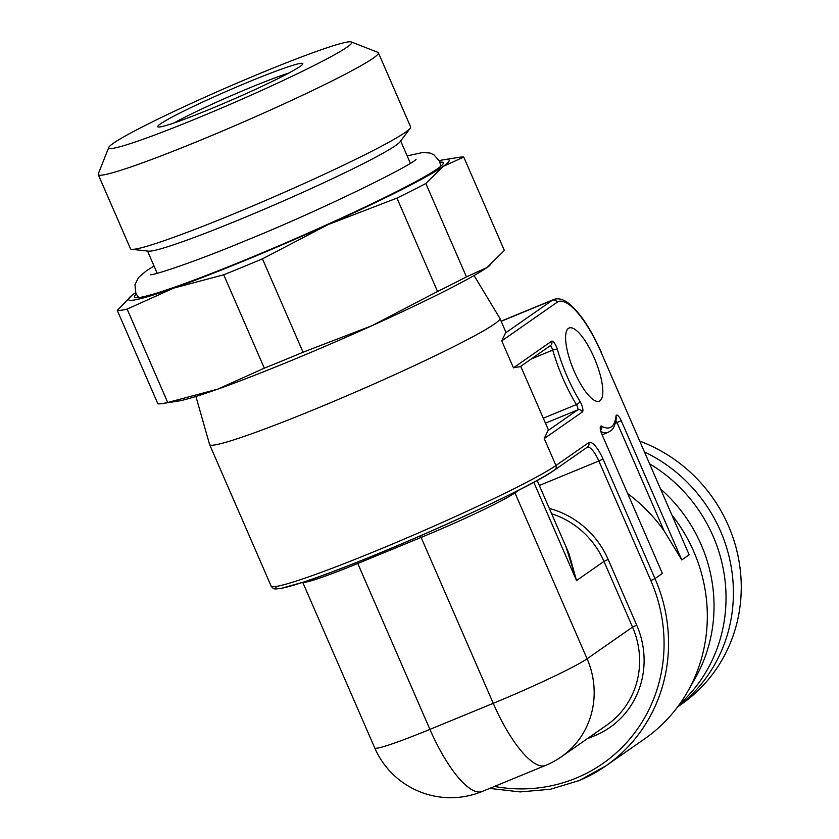 <?xml version="1.0" encoding="UTF-8"?>
<svg xmlns="http://www.w3.org/2000/svg" width="839" height="839" viewBox="0 0 839 839"><rect width="100%" height="100%" fill="white"/><g stroke="black" fill="none" stroke-linecap="round" stroke-linejoin="round"><path stroke-width="1.26" d="M174.072 122.934A73.612 4.656 -23.5 0 1 250.913 87.35A73.612 4.656 156.5 0 1 288.889 73.014M250.106 81.331A79.128 5.003 -23.5 0 0 157.963 126.941A79.128 5.003 -23.5 0 0 210.421 108.997A79.128 5.003 -23.5 0 0 302.806 63.963A79.128 5.003 -23.5 0 0 250.106 81.331M263.488 72.007A132.499 8.38 156.5 0 1 351.31 41.95A132.499 8.38 156.5 0 1 197.039 118.33A132.499 8.38 156.5 0 1 108.787 147.402A132.499 8.38 156.5 0 1 263.488 72.007M108.787 147.402L98.278 173.914A152.74 9.659 156.5 0 0 98.247 174.596A152.74 9.659 156.5 0 0 200.018 140.396A152.74 9.659 -23.5 0 0 378.389 52.784A152.74 9.659 -23.5 0 0 377.865 52.343L351.31 41.95M378.389 52.784L410.617 126.888A152.74 9.659 156.5 0 1 410.187 128.231A152.74 9.659 156.5 0 1 232.246 214.501A152.74 9.659 156.5 0 1 131.733 249.309A152.74 9.659 156.5 0 1 130.465 248.701L98.247 174.596M410.187 128.231L400.109 141.749A138.016 8.726 -23.5 0 1 239.314 219.703A138.016 8.726 156.5 0 1 148.493 251.155L131.733 249.309M136.212 294.164A168.387 10.645 -23.5 0 0 134.523 297.205A168.387 10.645 -23.5 0 0 246.624 259.345A168.387 10.645 -23.5 0 0 443.317 162.934A168.387 10.645 -23.5 0 0 439.94 162.105M135.572 292.685A174.827 11.054 -23.5 0 0 134.565 293.377A174.827 11.054 -23.5 0 0 132.027 295.244A174.827 11.054 -23.5 0 0 173.746 288.102A174.827 11.054 -23.5 0 0 328.028 224.632A174.827 11.054 -23.5 0 0 443.128 166.437A174.827 11.054 -23.5 0 0 443.579 159.777A174.827 11.054 -23.5 0 0 439.3 160.627M443.579 159.777L459.09 157.333A190.463 12.05 156.5 0 1 463.747 157.061L504.354 250.442L487.071 267.494A174.827 11.054 -23.5 0 0 489.609 265.627L489.903 265.386M167.727 402.489L217.689 389.16A174.827 11.054 -23.5 0 1 178.057 401.094L162.546 403.528A190.463 12.05 156.5 0 0 167.727 402.489L127.119 309.098L173.746 288.102L223.709 274.783A190.463 12.05 156.5 0 0 262.45 258.842L303.047 352.233L371.971 325.689A174.827 11.054 -23.5 0 0 487.071 267.494L466.442 276.87L425.845 183.489L443.128 166.437L463.747 157.061M223.709 274.783L264.316 368.164A190.463 12.05 156.5 0 0 303.047 352.233M127.119 309.098A190.463 12.05 156.5 0 1 117.282 310.43L157.889 403.811A190.463 12.05 156.5 0 0 162.546 403.528M425.845 183.489A190.463 12.05 156.5 0 1 396.941 198.098L437.549 291.479A190.463 12.05 156.5 0 0 466.442 276.87M132.027 295.244L117.282 310.43M262.45 258.842L328.028 224.632L396.941 198.098M264.316 368.164L217.689 389.16A174.827 11.054 -23.5 0 0 371.971 325.689L437.549 291.479M474.045 275.538L499.855 318.306A158.267 10.005 156.5 0 1 499.897 318.38A158.267 10.005 156.5 0 1 315.076 409.149A158.267 10.005 -23.5 0 1 209.624 444.597L271.133 586.073C272.528 588.254 274.227 589.209 276.23 588.926L280.761 588.485L303.949 581.962C367.472 561.501 528.738 489.536 554.799 469.861A3.681 3.503 -124.9 0 0 555.942 465.509A158.267 10.005 156.5 0 1 376.596 550.636A158.267 10.005 156.5 0 1 271.133 586.073M195.917 396.469L209.593 444.513A158.267 10.005 -23.5 0 0 209.624 444.597M594.127 357.666A39.569 11.83 -112.4 0 1 599.266 401.178A39.569 11.83 -112.4 0 1 574.285 371.499A39.569 11.83 -112.4 0 1 569.157 327.997A39.569 11.83 -112.4 0 1 594.127 357.666M578.333 780.899A158.267 150.684 -124.9 0 0 605.873 765.881L644.625 738.855A158.267 150.684 -124.9 0 0 687.791 691.336A158.267 150.684 -124.9 0 0 672.228 515.408M601.28 352.684L689.165 554.789L601.28 352.684A68.085 20.367 67.6 0 0 557.117 302.271L501.743 340.875L505.539 332.905A158.267 10.005 156.5 0 0 505.749 331.856L499.897 318.38M689.165 554.789L681.782 559.938L664.11 530.867A158.267 150.684 -124.9 0 0 627.95 493.804M601.846 434.183L662.401 573.457L601.846 434.183A7.362 2.202 -112.4 0 1 601.794 426.233A68.085 20.367 67.6 0 0 615.941 416.354A7.362 2.202 -112.4 0 1 621.227 420.664L681.782 559.938M520.19 366.591L513.458 367.818L551.622 341.221A7.362 2.202 -112.4 0 1 557.442 349.58A68.085 20.367 67.6 0 0 579.906 401.252A7.362 2.202 -112.4 0 1 582.371 411.959L544.217 438.556L548.014 430.596A158.267 10.005 156.5 0 0 548.224 429.537L520.736 366.307M660.796 489.137A150.905 143.679 55.1 0 1 701.121 544.595A150.905 143.679 55.1 0 1 695.416 677.86L687.791 691.336M649.847 463.957A150.905 143.679 55.1 0 1 713.119 536.236A150.905 143.679 -124.9 0 1 679.6 704.215M677.87 706.585A150.905 143.679 -124.9 0 0 720.502 531.087A150.905 143.679 55.1 0 0 644.667 452.043M677.681 706.837L681.488 704.183A150.905 143.679 -124.9 0 0 728.346 525.613A150.905 143.679 55.1 0 0 639.968 441.22M302.743 582.36L374.729 747.927A82.809 5.233 -23.5 0 0 429.914 729.374A82.809 24.761 67.6 0 0 482.184 791.481L545.518 765.43A82.809 24.761 -112.4 0 1 493.248 703.323A82.809 5.233 -23.5 0 0 587.09 658.783A82.809 78.845 55.1 0 1 561.375 756.778L606.817 725.085A82.809 78.845 55.1 0 0 632.533 627.09L587.09 658.783L514.957 492.881A82.809 5.233 156.5 0 1 421.115 537.421L357.771 563.483L429.914 729.374L493.248 703.323L421.115 537.421A3.681 1.101 -112.4 0 0 420.297 535.89M537.138 480.432L569.073 553.876L576.519 580.546L566.084 547.007M554.159 470.218A154.586 9.774 156.5 0 1 391.414 548.192A154.586 9.774 156.5 0 1 276.587 586.388M544.217 438.556L555.942 465.509L588.695 442.667A3.681 3.503 55.1 0 1 587.552 447.019L554.799 469.861M603.021 459.017L655.018 578.595L650.844 580.578L598.847 460.999L603.021 459.017A22.087 6.607 -112.4 0 0 588.695 442.667M501.743 340.875L513.458 367.818M662.401 573.457L655.018 578.595A158.267 150.684 -124.9 0 1 605.873 765.881L579.476 780.438L550.541 789.237L520.19 791.922L489.661 788.408M494.444 786.447A154.586 147.182 -124.9 0 0 634.41 733.181A154.586 147.182 -124.9 0 0 650.844 580.578M601.794 426.233A3.681 3.283 119.3 0 1 600.734 430.061M601.123 431.718A71.766 21.457 67.6 0 0 608.265 432.295C611.421 430.008 613.886 430.963 616.35 418.126L616.35 418.126A3.681 3.094 6.7 0 0 615.941 416.354M615.952 420.717A3.681 1.101 -112.4 0 1 617.053 422.646L664.11 530.867M621.227 420.664L615.312 423.359M501.166 321.316L552.398 300.236L505.539 332.905M501.103 321.169L553.656 299.554A71.766 21.457 67.6 0 0 552.398 300.236A3.681 3.503 -124.9 0 1 557.117 302.271M531.36 358.903L552.744 350.104A71.766 21.457 67.6 0 0 576.424 404.576A3.681 1.101 -112.4 0 1 577.662 409.925L548.014 430.596M543.294 418.2L576.424 404.576A3.681 1.668 148.5 0 0 579.906 401.252M551.622 341.221A3.681 3.503 55.1 0 1 550.478 345.574L519.907 366.884M550.059 345.867A3.681 1.101 -112.4 0 1 552.744 350.104A3.681 1.238 164.1 0 1 557.442 349.58M582.371 411.959A3.681 3.503 -124.9 0 0 577.662 409.925L545.455 423.171M549.325 508.455A86.49 82.348 55.1 0 1 608.149 559.424L636.707 625.118A86.49 82.348 55.1 0 1 594.799 735.677L587.08 738.844M539.33 485.477L598.847 460.999A18.406 5.506 -112.4 0 0 587.384 447.145M357.12 562.203A3.681 1.101 -112.4 0 1 357.771 563.483A82.809 5.233 156.5 0 1 302.952 582.287M514.716 492.157A3.681 3.503 -124.9 0 0 514.957 492.881L519.383 489.798M533.782 482.257L576.519 580.546L603.975 561.406L632.533 627.09L636.707 625.118M551.632 513.762A82.809 78.845 55.1 0 1 603.975 561.406L608.149 559.424M593.939 734.073A3.681 1.101 -112.4 0 1 594.799 735.677M410.355 163.227L400.685 140.983M157.208 273.294L147.538 251.05M601.972 434.046L600.42 429.673M602.276 434.759L608.265 432.295M601.406 352.548C591.107 329.349 580.336 313.073 569.083 303.697C563.525 299.24 558.375 297.855 553.656 299.554M374.729 747.927A82.809 82.809 0 0 0 482.184 791.481M545.518 765.43A82.809 82.809 0 0 0 561.375 756.778M440.811 166.227L439.636 161.34L433.847 154.722L429.83 153.002L422.72 152.499L407.177 155.907M416.081 159.232C414.12 164.098 321.243 210.264 244.432 241.15C196.399 261.275 154.019 275.307 150.391 274.752M154.03 265.973L146.206 270.945L138.498 277.552L134.964 284.694L135.866 293.419L138.645 297.614"/></g></svg>
